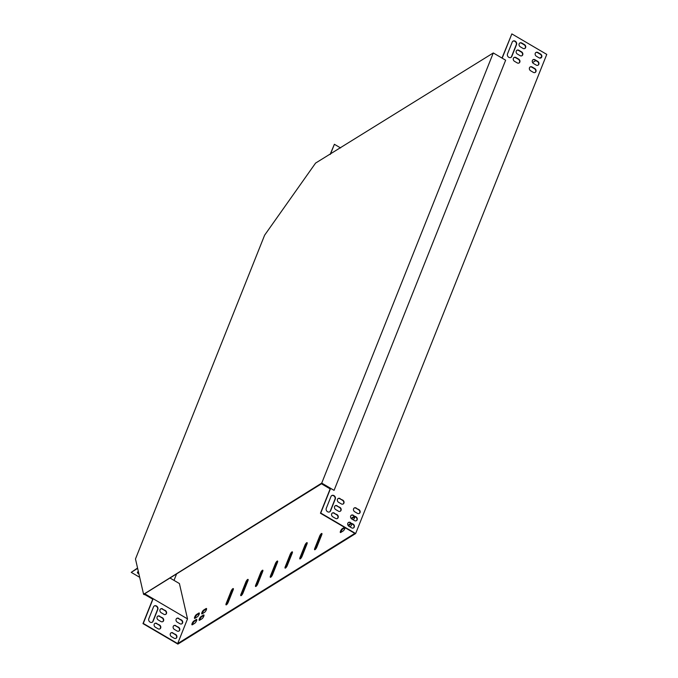 <?xml version="1.0" encoding="UTF-8"?>
<svg xmlns="http://www.w3.org/2000/svg" width="678" height="678" viewBox="0 0 678 678"><rect width="100%" height="100%" fill="white"/><g stroke="black" fill="none" stroke-linecap="round" stroke-linejoin="round"><path stroke-width="1.02" d="M144.083 593.597L144.516 593.852L321.914 483.507L334.076 490.355L505.644 60.198L493.287 52.952L315.575 163.093L264.623 235.181L135.481 558.969L143.583 594.318L321.728 483.109L334.076 490.355M493.287 52.952L321.728 483.109M143.583 594.318L144.516 593.852M144.906 594.242L144.295 594.157M145.084 594.716L144.007 594.564M138.753 573.241A2.593 1.178 21.7 0 1 137.651 571.944M187.518 618.895L153.135 598.716L143.278 623.429L177.661 643.6L187.518 618.895L179.407 583.546L169.983 578.012M139.685 577.309L131.235 572.359L137.558 568.02M517.399 54.062A2.271 1.915 -121.9 0 1 518.899 50.299L521.585 51.875A2.271 1.915 -121.9 0 1 520.085 55.638L517.399 54.062M530.62 70.766A2.271 1.915 -121.9 0 1 532.12 67.003L534.806 68.58A2.271 1.915 -121.9 0 1 533.306 72.343L530.62 70.766M340.11 498.559A2.271 1.915 58.1 0 0 338.61 502.313L341.297 503.89A2.271 1.915 58.1 0 0 342.797 500.135L339.814 498.737A2.271 1.915 58.1 0 0 338.017 498.61M334.322 513.06A2.271 1.915 58.1 0 0 332.822 516.822L335.508 518.399A2.271 1.915 58.1 0 0 337.008 514.636L334.034 513.246A2.271 1.915 58.1 0 0 332.228 513.11M353.331 515.263A2.271 1.915 58.1 0 0 351.831 519.026L354.518 520.602A2.271 1.915 58.1 0 0 356.018 516.839L353.035 515.45A2.271 1.915 58.1 0 0 351.238 515.314M326.271 508.33A2.593 2.195 58.1 0 0 330.567 510.856L335.279 499.033A2.593 2.195 58.1 0 0 330.983 496.516L326.271 508.33M350.441 522.518A2.271 1.915 58.1 0 0 348.941 526.272L351.628 527.848A2.271 1.915 58.1 0 0 353.128 524.094L350.145 522.696A2.271 1.915 58.1 0 0 348.348 522.569M322.457 483.821L330.449 488.711L320.745 513.043L355.653 533.535L546.765 54.393L511.848 33.9L502.169 58.164M536.408 56.266A2.271 1.915 -121.9 0 1 537.908 52.503L540.586 54.079A2.271 1.915 -121.9 0 1 539.086 57.842L536.408 56.266M512.229 42.078A2.593 2.195 -121.9 0 1 516.526 44.604L511.814 56.418A2.593 2.195 -121.9 0 1 507.517 53.901L512.229 42.078M356.221 508.017A2.271 1.915 58.1 0 0 354.721 511.771L357.408 513.348A2.271 1.915 58.1 0 0 358.908 509.585L355.933 508.195A2.271 1.915 58.1 0 0 354.128 508.059M337.22 505.805A2.271 1.915 58.1 0 0 335.72 509.568L338.407 511.144A2.271 1.915 58.1 0 0 339.907 507.381L336.924 505.991A2.271 1.915 58.1 0 0 335.127 505.856M533.51 63.512A2.271 1.915 -121.9 0 1 535.01 59.757L537.696 61.334A2.271 1.915 -121.9 0 1 536.196 65.088L533.51 63.512M520.289 46.807A2.271 1.915 -121.9 0 1 521.789 43.045L524.475 44.621A2.271 1.915 -121.9 0 1 522.975 48.384L520.289 46.807M514.509 61.308A2.271 1.915 -121.9 0 1 516.009 57.554L518.687 59.13A2.271 1.915 -121.9 0 1 517.187 62.885L514.509 61.308M521.882 55.766A2.271 1.915 58.1 0 0 521.289 52.062L518.602 50.486A2.271 1.915 58.1 0 0 516.805 50.35M535.103 72.478A2.271 1.915 58.1 0 0 534.51 68.766L531.823 67.19A2.271 1.915 58.1 0 0 530.027 67.054M343.093 504.025A2.271 1.915 58.1 0 0 342.5 500.313L339.814 498.737M337.305 518.526A2.271 1.915 58.1 0 0 336.712 514.822L334.034 513.246M356.314 520.738A2.271 1.915 58.1 0 0 355.721 517.026L353.035 515.45M329.635 511.882A2.593 2.195 58.1 0 0 330.271 511.034L334.983 499.22A2.593 2.195 58.1 0 0 331.618 495.669M353.424 527.984A2.271 1.915 58.1 0 0 352.831 524.272L350.145 522.696M322.27 483.719L322.092 484.168L330.152 488.897L320.448 513.229L354.823 533.4L177.661 643.6M511.848 33.9L501.991 58.054M540.891 57.977A2.271 1.915 58.1 0 0 540.298 54.265L537.612 52.689A2.271 1.915 58.1 0 0 535.815 52.553M510.89 57.452A2.593 2.195 58.1 0 0 511.517 56.605L516.238 44.782A2.593 2.195 58.1 0 0 512.865 41.231M359.204 513.483A2.271 1.915 58.1 0 0 358.611 509.771L355.933 508.195M340.203 511.28A2.271 1.915 58.1 0 0 339.61 507.568L336.924 505.991M537.993 65.224A2.271 1.915 58.1 0 0 537.4 61.512L534.713 59.935A2.271 1.915 58.1 0 0 532.916 59.808M524.772 48.519A2.271 1.915 58.1 0 0 524.179 44.807L521.492 43.231A2.271 1.915 58.1 0 0 519.695 43.095M518.992 63.02A2.271 1.915 58.1 0 0 518.399 59.308L515.712 57.732A2.271 1.915 58.1 0 0 513.916 57.605M330.406 154.27L334.39 144.287L340.602 147.931M330.11 154.457L334.39 144.287M159.754 616.192A2.271 1.915 58.1 0 0 158.254 619.955L160.94 621.531A2.271 1.915 58.1 0 0 162.44 617.768L159.457 616.378A2.271 1.915 58.1 0 0 157.66 616.243M178.763 618.395A2.271 1.915 58.1 0 0 177.263 622.158L179.95 623.735A2.271 1.915 58.1 0 0 181.45 619.972L178.467 618.582A2.271 1.915 58.1 0 0 176.67 618.446M148.804 618.717A2.593 2.195 58.1 0 0 153.101 621.234L157.813 609.42A2.593 2.195 58.1 0 0 153.516 606.895L148.804 618.717M172.975 632.896A2.271 1.915 58.1 0 0 171.475 636.659L174.161 638.235A2.271 1.915 58.1 0 0 175.661 634.472L172.687 633.082A2.271 1.915 58.1 0 0 170.881 632.947M175.873 625.65A2.271 1.915 58.1 0 0 174.373 629.404L177.06 630.981A2.271 1.915 58.1 0 0 178.56 627.226L175.577 625.828A2.271 1.915 58.1 0 0 173.78 625.701M156.864 623.446A2.271 1.915 58.1 0 0 155.364 627.201L158.05 628.777A2.271 1.915 58.1 0 0 159.55 625.023L156.567 623.624A2.271 1.915 58.1 0 0 154.77 623.497M162.652 608.937A2.271 1.915 58.1 0 0 161.152 612.7L163.83 614.276A2.271 1.915 58.1 0 0 165.33 610.514L162.356 609.124A2.271 1.915 58.1 0 0 160.559 608.988M162.737 621.658A2.271 1.915 58.1 0 0 162.144 617.955L159.457 616.378M181.746 623.87A2.271 1.915 58.1 0 0 181.153 620.158L178.467 618.582M152.177 622.268A2.593 2.195 58.1 0 0 152.804 621.421L157.525 609.607A2.593 2.195 58.1 0 0 154.152 606.056M152.719 599.199L142.982 623.607L177.899 644.1L355.653 533.535M175.958 638.371A2.271 1.915 58.1 0 0 175.365 634.659L172.687 633.082M178.856 631.116A2.271 1.915 58.1 0 0 178.263 627.404L175.577 625.828M159.847 628.913A2.271 1.915 58.1 0 0 159.254 625.201L156.567 623.624M165.635 614.412A2.271 1.915 58.1 0 0 165.042 610.7L162.356 609.124M131.235 572.359L137.634 568.376M138.922 574.003A2.593 1.178 21.7 0 1 137.473 572.181A2.593 1.178 21.7 0 1 137.736 571.885L138.354 571.503M541.502 57.011L539.756 58.096M535.79 60.571L532.577 62.562M176.594 573.902L174.017 580.376M277.455 562.342A2.271 0.644 -59.6 0 0 277.565 561.028A2.271 0.644 -59.6 0 0 275.387 563.63L270.454 575.986A2.271 0.644 -59.6 0 0 270.344 577.3A2.271 0.644 -59.6 0 0 272.522 574.698L277.455 562.342M292.218 553.163A2.271 0.644 -59.6 0 0 292.337 551.841A2.271 0.644 -59.6 0 0 290.15 554.443L285.218 566.8A2.271 0.644 -59.6 0 0 285.107 568.113A2.271 0.644 -59.6 0 0 287.286 565.511L292.218 553.163M306.981 543.976A2.271 0.644 -59.6 0 0 307.1 542.663A2.271 0.644 -59.6 0 0 304.914 545.265L299.981 557.613A2.271 0.644 -59.6 0 0 299.871 558.935A2.271 0.644 -59.6 0 0 302.049 556.333L306.981 543.976M321.745 534.789A2.271 0.644 -59.6 0 0 321.864 533.476A2.271 0.644 -59.6 0 0 319.677 536.078L314.753 548.434A2.271 0.644 -59.6 0 0 314.634 549.748A2.271 0.644 -59.6 0 0 316.812 547.146L321.745 534.789M262.691 571.529A2.271 0.644 -59.6 0 0 262.801 570.206A2.271 0.644 -59.6 0 0 260.623 572.808L255.691 585.165A2.271 0.644 -59.6 0 0 255.581 586.487A2.271 0.644 -59.6 0 0 257.759 583.885L262.691 571.529M247.928 580.707A2.271 0.644 -59.6 0 0 248.038 579.393A2.271 0.644 -59.6 0 0 245.86 581.995L240.927 594.352A2.271 0.644 -59.6 0 0 240.817 595.665A2.271 0.644 -59.6 0 0 242.995 593.064L247.928 580.707M233.164 589.894A2.271 0.644 -59.6 0 0 233.274 588.572A2.271 0.644 -59.6 0 0 231.096 591.182L226.164 603.53A2.271 0.644 -59.6 0 0 226.045 604.852A2.271 0.644 -59.6 0 0 228.232 602.25L233.164 589.894M201.129 616.48A2.271 0.644 -59.6 0 0 199.561 618.522A2.271 0.644 -59.6 0 0 199.23 620.319A2.271 0.644 -59.6 0 0 199.629 620.243L201.993 618.768A2.271 0.644 -59.6 0 0 203.561 616.726A2.271 0.644 -59.6 0 0 203.892 614.929A2.271 0.644 -59.6 0 0 203.493 615.014L201.129 616.48L201.671 616.794A2.271 0.644 -59.6 0 0 200.374 618.336A2.271 0.644 -59.6 0 0 199.646 620.234M344.466 527.323L342.271 528.687A2.271 0.644 -59.6 0 0 340.703 530.73A2.271 0.644 -59.6 0 0 340.373 532.527A2.271 0.644 -59.6 0 0 340.771 532.45L343.136 530.976A2.271 0.644 -59.6 0 0 345.136 527.721M353.204 519.831A2.271 0.644 -59.6 0 0 354.967 516.577L352.619 518.06A2.271 0.644 -59.6 0 0 351.738 518.967M354.967 516.577L354.441 516.272L352.077 517.738A2.271 0.644 -59.6 0 0 351.263 518.568M196.467 614.531A2.271 0.644 -59.6 0 0 194.9 616.582A2.271 0.644 -59.6 0 0 194.569 618.378A2.271 0.644 -59.6 0 0 194.967 618.294L197.332 616.827A2.271 0.644 -59.6 0 0 198.9 614.785A2.271 0.644 -59.6 0 0 199.23 612.988A2.271 0.644 -59.6 0 0 198.832 613.065L196.467 614.531L197.001 614.853A2.271 0.644 -59.6 0 0 195.705 616.395A2.271 0.644 -59.6 0 0 194.984 618.285M193.9 620.98A2.271 0.644 -59.6 0 0 192.332 623.023A2.271 0.644 -59.6 0 0 192.001 624.819A2.271 0.644 -59.6 0 0 192.399 624.743L194.756 623.268A2.271 0.644 -59.6 0 0 196.332 621.226A2.271 0.644 -59.6 0 0 196.662 619.429A2.271 0.644 -59.6 0 0 196.256 619.514L193.9 620.98L194.433 621.294A2.271 0.644 -59.6 0 0 193.137 622.836A2.271 0.644 -59.6 0 0 192.408 624.735M349.84 526.806L350.373 526.475A2.271 0.644 -59.6 0 0 352.179 523.891M351.051 523.23L349.509 524.187A2.271 0.644 -59.6 0 0 348.246 525.67M203.705 610.03A2.271 0.644 -59.6 0 0 202.137 612.081A2.271 0.644 -59.6 0 0 201.798 613.878A2.271 0.644 -59.6 0 0 202.205 613.793L204.561 612.327A2.271 0.644 -59.6 0 0 206.137 610.285A2.271 0.644 -59.6 0 0 206.468 608.488A2.271 0.644 -59.6 0 0 206.061 608.564L203.705 610.03L204.239 610.353A2.271 0.644 -59.6 0 0 202.942 611.895A2.271 0.644 -59.6 0 0 202.214 613.785M145.075 593.987L153.135 598.716L152.779 599.225L144.719 594.504L144.982 593.564M277.692 561.426A2.271 0.644 -59.6 0 0 275.921 563.943L270.997 576.3A2.271 0.644 -59.6 0 0 270.751 577.215M292.455 552.248A2.271 0.644 -59.6 0 0 290.684 554.757L285.76 567.113A2.271 0.644 -59.6 0 0 285.514 568.028M307.219 543.061A2.271 0.644 -59.6 0 0 305.447 545.578L300.524 557.935A2.271 0.644 -59.6 0 0 300.278 558.85M321.982 533.883A2.271 0.644 -59.6 0 0 320.211 536.391L315.287 548.748A2.271 0.644 -59.6 0 0 315.041 549.663M262.928 570.613A2.271 0.644 -59.6 0 0 261.157 573.13L256.233 585.478A2.271 0.644 -59.6 0 0 255.987 586.394M248.165 579.792A2.271 0.644 -59.6 0 0 246.394 582.309L241.47 594.665A2.271 0.644 -59.6 0 0 241.224 595.581M233.401 588.979A2.271 0.644 -59.6 0 0 231.63 591.496L226.706 603.852A2.271 0.644 -59.6 0 0 226.46 604.759M203.493 615.014L204.019 615.319L201.671 616.794M345 527.637L342.814 529.001A2.271 0.644 -59.6 0 0 341.517 530.543A2.271 0.644 -59.6 0 0 340.788 532.442M198.832 613.065L199.357 613.37L197.001 614.853M196.256 619.514L196.781 619.819L194.433 621.294M351.585 523.543L350.043 524.501A2.271 0.644 -59.6 0 0 348.704 526.12M206.061 608.564L206.587 608.869L204.239 610.353M350.043 524.501L349.509 524.187M352.619 518.06L352.077 517.738M342.814 529.001L342.271 528.687M231.63 591.496L231.096 591.182M226.706 603.852L226.164 603.53M246.394 582.309L245.86 581.995M241.47 594.665L240.927 594.352M261.157 573.13L260.623 572.808M256.233 585.478L255.691 585.165M320.211 536.391L319.677 536.078M315.287 548.748L314.753 548.434M305.447 545.578L304.914 545.265M300.524 557.935L299.981 557.613M290.684 554.757L290.15 554.443M285.76 567.113L285.218 566.8M275.921 563.943L275.387 563.63M270.997 576.3L270.454 575.986"/></g></svg>
